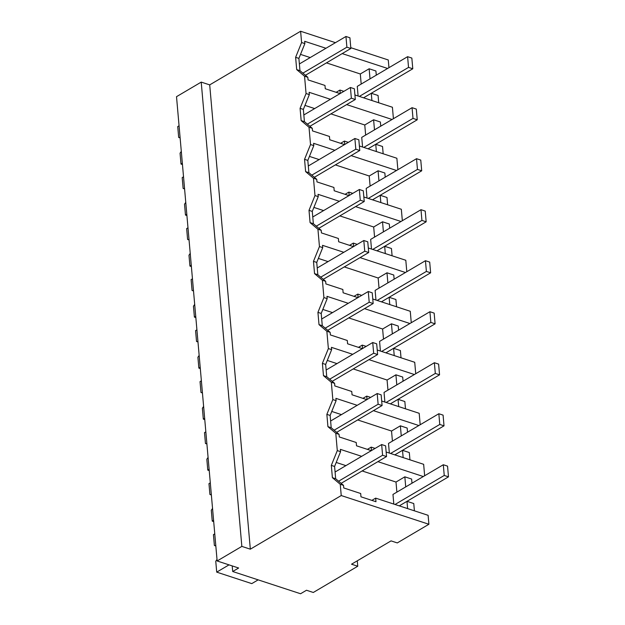 <?xml version="1.0" encoding="UTF-8"?>
<svg xmlns="http://www.w3.org/2000/svg" width="625" height="625" viewBox="0 0 625 625"><rect width="100%" height="100%" fill="white"/><g stroke="black" fill="none" stroke-linecap="round" stroke-linejoin="round"><path stroke-width="0.94" d="M232.211 565.914L232.703 571.516L238.633 568.016L217.141 560.977L176.516 96.68L201.219 82.102L209.703 84.883L300.609 31.25L301.602 42.531L304.867 43.602L304.672 41.297L325.961 48.273M387.609 68.469L342.195 53.594M350.781 47.688L388.273 59.977L388.953 67.68M300.609 31.25L335.461 42.672M301.602 42.531L295.617 57.32L298.891 58.391L304.867 43.602M340.062 93.594L325.273 88.75L324.984 85.445L308.047 79.891L307.82 77.297L299.969 70.664L298.891 58.391M300.508 54.391L310.211 57.563M326.445 62.883L360.305 73.977L369.141 68.766L370.016 78.852M376.289 75.148L375.922 70.992L369.141 68.766M295.617 57.32L296.695 69.594L304.547 76.227L306.062 93.539L300.078 108.328L301.156 120.602L309.008 127.234L310.523 144.547L304.547 159.336L305.617 171.609L313.469 178.242L314.984 195.555L309.008 210.344L310.078 222.617L317.938 229.25L319.453 246.563L313.469 261.352L314.547 273.625L322.398 280.258L323.914 297.57L317.93 312.359L319.008 324.633L326.859 331.266L328.375 348.578L322.398 363.367L323.469 375.641L331.32 382.273L332.836 399.586L326.859 414.375L327.93 426.648L335.789 433.281L337.297 450.594L331.32 465.383L332.391 477.656L340.25 484.289L341.234 495.547L428.898 524.266L397.281 542.922L391.055 540.883L351.531 564.203L357.75 566.242L313.289 592.477L306.5 590.25L300.57 593.75L232.703 571.516M209.703 84.883L250.328 549.18L341.234 495.547M296.695 69.594L299.969 70.664M304.547 76.227L307.82 77.297M354.914 94.969L392.414 107.25L393.414 118.687M343.875 91.344L339.961 90.07L336.156 92.312M340.266 93.477L339.961 90.07M306.062 93.539L309.336 94.609L309.133 92.305L330.422 99.281M392.07 119.477L346.656 104.602M360.305 73.977L361.188 84.062M362.141 470.953L396 482.047L404.836 476.828L411.625 479.055L411.992 483.219M448.484 476.844L447.547 466.133L443.305 464.742L444.242 475.453L448.484 476.844L399.281 505.867L406.984 501.328L413.766 503.547L414.406 510.828M412.781 68.781L411.844 58.07L407.602 56.68L408.539 67.391L412.781 68.781L363.578 97.805L371.281 93.266L378.07 95.484L378.703 102.758M330.906 113.891L364.766 124.984L373.602 119.773L380.383 122L380.75 126.156M417.242 119.789L416.305 109.078L412.063 107.688L413 118.398L417.242 119.789L368.039 148.812L375.742 144.273L382.531 146.492L383.164 153.766M335.367 164.898L369.227 175.992L378.062 170.781L384.852 173.008L385.211 177.164M421.703 170.797L420.766 160.086L416.523 158.695L417.461 169.406L421.703 170.797L372.508 199.82L380.203 195.281L386.992 197.5L387.625 204.773M339.828 215.906L373.688 227L382.523 221.789L389.312 224.016L389.672 228.18M426.164 221.805L425.234 211.094L420.992 209.703L421.922 220.414L426.164 221.805L376.969 250.828L384.664 246.289L391.453 248.508L392.094 255.781M344.297 266.914L378.156 278.008L386.984 272.797L393.773 275.023L394.141 279.188M430.633 272.812L429.695 262.102L425.453 260.711L426.391 271.422L430.633 272.812L381.43 301.836L389.133 297.297L395.914 299.516L396.555 306.789M348.758 317.922L382.617 329.016L391.453 323.805L398.234 326.031L398.602 330.195M435.094 323.82L434.156 313.109L429.914 311.719L430.852 322.43L435.094 323.82L385.891 352.844L393.594 348.305L400.383 350.523L401.016 357.797M353.219 368.938L387.078 380.031L395.914 374.812L402.703 377.039L403.062 381.203M439.555 374.828L438.617 364.117L434.375 362.727L435.313 373.438L439.555 374.828L390.359 403.852L398.055 399.312L404.844 401.531L405.477 408.805M357.68 419.945L391.539 431.039L400.375 425.82L407.164 428.047L407.523 432.211M444.016 425.836L443.078 415.125L438.836 413.734L439.773 424.445L444.016 425.836L394.82 454.859L402.516 450.32L409.305 452.539L409.945 459.82M357.281 560.812L357.75 566.242M217.141 560.977L241.844 546.398L201.219 82.102M250.328 549.18L241.844 546.398M371.281 93.266L371.914 100.539M340.25 484.289L343.523 485.359L343.75 487.961L360.688 493.508L360.977 496.812L375.977 501.727L375.664 498.133L428.117 515.32L428.898 524.266M337.297 450.594L340.57 451.664L340.375 449.359L361.664 456.336M423.312 476.539L377.898 461.656M386.156 452.023L423.648 464.313L424.648 475.742M375.109 448.406L371.203 447.125L367.398 449.367M371.5 450.531L371.203 447.125M335.789 433.281L339.055 434.352L339.289 436.953L356.227 442.5L356.516 445.805L371.305 450.648M331.32 465.383L334.594 466.453L340.57 451.664M332.391 477.656L335.664 478.734L334.594 466.453M335.664 478.734L343.523 485.359M336.211 462.453L345.914 465.633M404.836 476.828L405.719 486.914M406.984 501.328L407.617 508.602M375.664 498.133L371.859 500.375M396 482.047L396.883 492.125M301.156 120.602L304.43 121.672L312.281 128.305L309.008 127.234M300.078 108.328L303.352 109.398L304.43 121.672M359.375 145.977L396.875 158.258L397.875 169.695M348.336 142.352L344.422 141.078L340.617 143.32M344.727 144.484L344.422 141.078M312.281 128.305L312.508 130.898L329.445 136.453L329.734 139.758L344.531 144.602M310.523 144.547L313.797 145.617L313.594 143.312L334.891 150.289M396.531 170.484L351.117 155.609M309.336 94.609L303.352 109.398M304.977 105.398L314.672 108.578M364.766 124.984L365.648 135.07M375.742 144.273L376.383 151.547M373.602 119.773L374.484 129.859M305.617 171.609L308.891 172.688L316.742 179.312L313.469 178.242M304.547 159.336L307.82 160.406L308.891 172.688M363.844 196.984L401.336 209.266L402.336 220.703M352.797 193.367L348.891 192.086L345.078 194.328M349.188 195.492L348.891 192.086M316.742 179.312L316.969 181.906L333.914 187.461L334.203 190.766L348.992 195.609M314.984 195.555L318.258 196.625L318.055 194.32L339.352 201.297M401 221.5L355.586 206.617M313.797 145.617L307.82 160.406M309.438 156.406L319.133 159.586M369.227 175.992L370.109 186.078M380.203 195.281L380.844 202.555M378.062 170.781L378.945 180.867M310.078 222.617L313.352 223.695L321.211 230.32L317.938 229.25M309.008 210.344L312.281 211.414L313.352 223.695M368.305 247.992L405.805 260.273L406.805 271.711M357.258 244.375L353.352 243.094L349.547 245.336M353.648 246.5L353.352 243.094M321.211 230.32L321.438 232.914L338.375 238.469L338.664 241.773L353.453 246.617M319.453 246.563L322.719 247.633L322.523 245.328L343.812 252.305M405.461 272.508L360.047 257.625M318.258 196.625L312.281 211.414M313.898 207.414L323.602 210.594M373.688 227L374.57 237.086M384.664 246.289L385.305 253.562M382.523 221.789L383.406 231.875M314.547 273.625L317.82 274.703L325.672 281.328L322.398 280.258M313.469 261.352L316.742 262.422L317.82 274.703M372.766 299L410.266 311.281L411.266 322.719M361.719 295.383L357.812 294.102L354.008 296.344M358.109 297.508L357.812 294.102M325.672 281.328L325.898 283.922L342.836 289.477L343.125 292.781L357.914 297.625M323.914 297.57L327.188 298.641L326.984 296.336L348.273 303.312M409.922 323.516L364.508 308.633M322.719 247.633L316.742 262.422M318.359 258.422L328.062 261.602M378.156 278.008L379.031 288.094M389.133 297.297L389.766 304.57M386.984 272.797L387.867 282.883M319.008 324.633L322.281 325.711L330.133 332.336L326.859 331.266M317.93 312.359L321.203 313.43L322.281 325.711M377.227 350.008L414.727 362.289L415.727 373.727M366.188 346.391L362.273 345.109L358.469 347.352M362.578 348.516L362.273 345.109M330.133 332.336L330.359 334.93L347.297 340.484L347.586 343.789L362.375 348.633M328.375 348.578L331.648 349.648L331.445 347.344L352.734 354.32M414.383 374.523L368.969 359.641M327.188 298.641L321.203 313.43M322.82 309.43L332.523 312.609M382.617 329.016L383.5 339.102M393.594 348.305L394.227 355.578M391.453 323.805L392.336 333.891M323.469 375.641L326.742 376.719L334.594 383.344L331.32 382.273M322.398 363.367L325.664 364.438L326.742 376.719M381.688 401.016L419.187 413.297L420.188 424.734M370.648 397.398L366.742 396.117L362.93 398.359M367.039 399.523L366.742 396.117M334.594 383.344L334.82 385.938L351.758 391.492L352.047 394.797L366.844 399.641M332.836 399.586L336.109 400.656L335.906 398.352L357.203 405.328M418.852 425.531L373.43 410.648M331.648 349.648L325.664 364.438M327.289 360.438L336.984 363.617M387.078 380.031L387.961 390.109M398.055 399.312L398.695 406.586M395.914 374.812L396.797 384.898M327.93 426.648L331.203 427.727L339.055 434.352M326.859 414.375L330.133 415.445L331.203 427.727M336.109 400.656L330.133 415.445M331.75 411.445L341.445 414.625M391.539 431.039L392.422 441.117M402.516 450.32L403.156 457.594M400.375 425.82L401.258 435.906M180.125 137.914L178.68 137.445L177.727 126.578L179.062 125.789M178.68 137.445L180.109 137.695M182.344 163.273L181.008 164.062L180.062 153.203L181.305 151.367M181.008 164.062L182.453 164.539M184.586 188.922L183.141 188.453L182.195 177.586L183.531 176.797M183.141 188.453L184.57 188.703M186.812 214.289L185.469 215.07L184.523 204.211L185.766 202.375M185.469 215.07L186.922 215.547M189.055 239.93L187.602 239.461L186.656 228.594L187.992 227.805M187.602 239.461L189.031 239.711M191.273 265.297L189.938 266.078L188.984 255.219L190.227 253.383M189.938 266.078L191.383 266.555M193.516 290.938L192.07 290.469L191.117 279.602L192.453 278.812M192.07 290.469L193.492 290.727M195.734 316.305L194.398 317.094L193.445 306.227L194.695 304.391M194.398 317.094L195.844 317.562M197.977 341.945L196.531 341.477L195.578 330.609L196.914 329.82M196.531 341.477L197.961 341.734M200.195 367.312L198.859 368.102L197.906 357.234L199.156 355.398M198.859 368.102L200.305 368.57M202.438 392.953L200.992 392.484L200.039 381.617L201.383 380.828M200.992 392.484L202.422 392.742M204.656 418.32L203.32 419.109L202.375 408.242L203.617 406.414M203.32 419.109L204.773 419.578M206.906 443.961L205.453 443.492L204.508 432.625L205.844 431.836M205.453 443.492L206.883 443.75M209.125 469.328L207.781 470.117L206.836 459.25L208.078 457.422M207.781 470.117L209.234 470.586M211.367 494.969L209.922 494.5L208.969 483.633L210.305 482.844M209.922 494.5L211.344 494.758M213.586 520.336L212.25 521.125L211.297 510.258L212.539 508.43M212.25 521.125L213.695 521.594M215.828 545.977L214.383 545.508L213.43 534.641L214.766 533.859M217.008 559.438L215.758 561.266L216.711 572.133L251.773 583.617L258.156 579.852M214.383 545.508L215.812 545.766M216.711 572.133L229.023 564.867M408.539 67.391L359.336 96.414M358.109 96.016L357.266 86.375L407.602 56.68M413 118.398L363.805 147.422M362.57 147.023L361.727 137.383L412.063 107.688M417.461 169.406L368.266 198.43M367.031 198.031L366.195 188.391L416.523 158.695M421.922 220.414L372.727 249.437M371.5 249.039L370.656 239.398L420.992 209.703M426.391 271.422L377.188 300.445M375.961 300.047L375.117 290.406L425.453 260.711M430.852 322.43L381.648 351.453M380.422 351.055L379.578 341.414L429.914 311.719M435.313 373.438L386.117 402.461M384.883 402.062L384.039 392.422L434.375 362.727M439.773 424.445L390.578 453.469M389.352 453.07L388.508 443.43L438.836 413.734M444.242 475.453L395.039 504.477M393.812 504.078L392.969 494.438L443.305 464.742M299.375 63.953L345.953 36.477L346.891 47.188L302.898 73.141M346.891 47.188L350.852 48.484L349.914 37.773L345.953 36.477M350.852 48.484L305.43 75.281M303.844 114.961L350.414 87.484L351.352 98.195L307.359 124.148M351.352 98.195L355.312 99.492L354.375 88.781L350.414 87.484M355.312 99.492L309.898 126.289M308.305 165.977L354.875 138.492L355.812 149.203L311.82 175.156M355.812 149.203L359.773 150.5L358.836 139.789L354.875 138.492M359.773 150.5L314.359 177.297M312.766 216.984L359.344 189.5L360.281 200.211L316.289 226.164M360.281 200.211L364.234 201.508L363.297 190.797L359.344 189.5M364.234 201.508L318.82 228.305M317.227 267.992L363.805 240.508L364.742 251.219L320.75 277.172M364.742 251.219L368.703 252.516L367.766 241.805L363.805 240.508M368.703 252.516L323.281 279.312M321.695 319L368.266 291.516L369.203 302.227L325.211 328.18M369.203 302.227L373.164 303.523L372.227 292.812L368.266 291.516M373.164 303.523L327.742 330.32M326.156 370.008L372.727 342.523L373.664 353.234L329.672 379.195M373.664 353.234L377.625 354.531L376.688 343.82L372.727 342.523M377.625 354.531L332.211 381.328M330.617 421.016L377.188 393.531L378.125 404.242L334.141 430.203M378.125 404.242L382.086 405.539L381.148 394.836L377.188 393.531M382.086 405.539L336.672 432.336M335.078 472.023L381.656 444.547L382.594 455.25L338.602 481.211M382.594 455.25L386.547 456.547L385.609 445.844L381.656 444.547M386.547 456.547L341.133 483.344"/></g></svg>
